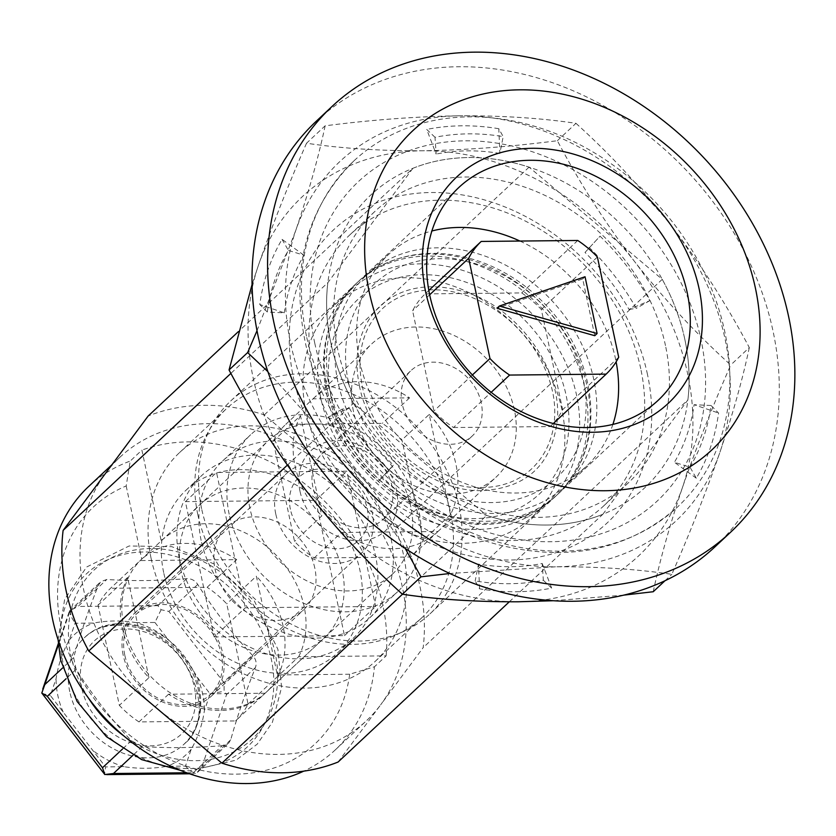 <?xml version="1.0" encoding="UTF-8"?>
<svg xmlns="http://www.w3.org/2000/svg" width="836" height="836" viewBox="0 0 836 836"><rect width="100%" height="100%" fill="white"/><g stroke="black" fill="none" stroke-linecap="round" stroke-linejoin="round"><path stroke-width="0.63" stroke-dasharray="4.18 3.13" d="M126.184 485.977L141.723 559.127L161.191 540.913L141.901 450.134L130.217 461.064L126.184 485.977A162.205 131.534 -133.1 0 0 125.285 731.594A162.205 131.534 -133.1 0 0 349.678 674.234L374.444 666.783A180.43 146.31 -133.1 0 1 335.267 749.913A180.43 146.31 -133.1 0 1 303.74 771.158M349.678 674.234L279.214 674.934L298.682 656.72L386.127 655.852L374.444 666.783M316.405 121.095A291.597 236.473 -133.1 0 1 688.31 172.425A291.597 236.473 -133.1 0 1 714.895 546.911M306.467 336.082A236.922 192.134 -133.1 0 1 353.764 161.014A236.922 192.134 -133.1 0 1 655.936 202.72A236.922 192.134 -133.1 0 1 677.536 506.992A236.922 192.134 -133.1 0 1 462.977 528.969A236.922 192.134 -133.1 0 1 306.467 336.082M338.11 762.024L380.631 704.842A180.43 146.31 -133.1 0 1 366.419 720.768A180.43 146.31 -133.1 0 1 155.35 707.089A180.43 146.31 -133.1 0 1 105.639 473.218A180.43 146.31 -133.1 0 1 119.851 457.292A180.43 146.31 -133.1 0 1 330.92 470.971A180.43 146.31 -133.1 0 1 380.631 704.842L423.152 647.67A200.473 162.571 -133.1 0 0 397.508 527.067L264.322 414.886A200.473 162.571 -133.1 0 0 148.15 416.035M397.508 527.067L662.248 279.329L529.063 167.137A200.473 162.571 -133.1 0 0 412.89 168.297L238.27 331.704M529.063 167.137L264.322 414.886M249.88 508.225A91.124 73.892 -133.1 0 1 268.074 440.885A91.124 73.892 -133.1 0 1 384.299 456.926A91.124 73.892 -133.1 0 1 392.606 573.956A91.124 73.892 -133.1 0 1 310.083 582.41A91.124 73.892 -133.1 0 1 249.88 508.225M201.612 508.706A145.798 118.231 -133.1 0 1 230.715 400.966A145.798 118.231 -133.1 0 1 416.673 426.632A145.798 118.231 -133.1 0 1 429.965 613.875A145.798 118.231 -133.1 0 1 297.93 627.408A145.798 118.231 -133.1 0 1 201.612 508.706M509.312 601.805L602.85 514.276A200.473 162.571 -133.1 0 1 486.667 515.436L402.461 594.239M298.682 656.72A91.124 73.892 46.9 0 0 268.137 547.737A91.124 73.892 46.9 0 0 161.4 540.714A91.124 73.892 46.9 0 0 161.191 540.913M386.127 655.852A180.43 146.31 46.9 0 0 311.452 489.196A180.43 146.31 46.9 0 0 141.901 450.134M412.89 168.297L327.848 282.652L230.893 373.389M602.85 514.276L687.882 399.921L423.152 647.67M287.333 465.161L353.482 403.255L486.667 515.436M327.43 390.955A145.798 118.231 -133.1 0 1 341.443 301.274A145.798 118.231 -133.1 0 1 356.533 283.226A145.798 118.231 -133.1 0 1 542.48 308.892A145.798 118.231 -133.1 0 1 555.783 496.135A145.798 118.231 -133.1 0 1 536.775 509.991A145.798 118.231 -133.1 0 1 327.43 390.955M329.624 388.907A145.798 118.231 -133.1 0 1 358.728 281.168A145.798 118.231 -133.1 0 1 377.736 267.311A145.798 118.231 -133.1 0 1 544.685 306.833A145.798 118.231 -133.1 0 1 573.068 476.029A145.798 118.231 -133.1 0 1 557.978 494.076A145.798 118.231 -133.1 0 1 425.942 507.609A145.798 118.231 -133.1 0 1 329.624 388.907M279.214 674.934A91.124 73.892 -133.1 0 1 266.465 691.999A91.124 73.892 -133.1 0 1 183.941 700.453A91.124 73.892 -133.1 0 1 123.749 626.268A91.124 73.892 -133.1 0 1 141.723 559.127M662.248 279.329A200.473 162.571 -133.1 0 1 687.882 399.921M353.482 403.255A200.473 162.571 -133.1 0 1 327.848 282.652M88.7 486.437A180.43 146.31 -133.1 0 1 130.217 461.064M313.03 398.824A91.124 73.892 46.9 0 1 313.239 398.626A91.124 73.892 46.9 0 1 409.567 397.863L313.03 398.824L285.776 424.322L382.313 423.361A91.124 73.892 -133.1 0 1 401.959 439.914L423.267 540.14A91.124 73.892 -133.1 0 1 410.727 556.995L314.179 557.957A91.124 73.892 -133.1 0 1 294.533 541.414L273.236 441.189A91.124 73.892 -133.1 0 1 285.776 424.322M273.236 441.189L300.479 415.691L321.787 515.916L294.533 541.414M409.567 397.863L382.313 423.361M300.479 415.691A91.124 73.892 46.9 0 0 295.045 465.955A91.124 73.892 46.9 0 0 321.787 515.916M429.213 414.405A91.124 73.892 46.9 0 1 450.51 514.631L429.213 414.405L401.959 439.914M612.892 424.406A144.889 117.5 -133.1 0 1 586.621 466.018A144.889 117.5 -133.1 0 1 455.411 479.467A144.889 117.5 -133.1 0 1 359.699 361.507A144.889 117.5 -133.1 0 1 388.625 254.447A144.889 117.5 -133.1 0 1 431.888 230.987M519.94 241.05A144.889 117.5 -133.1 0 1 616.122 361.842M453.551 427.53L550.098 426.569A91.124 73.892 46.9 0 0 562.638 409.703L541.331 309.477A91.124 73.892 46.9 0 0 521.695 292.934L425.148 293.896A91.124 73.892 46.9 0 0 412.608 310.762L433.905 410.988A91.124 73.892 46.9 0 0 453.551 427.53L491.181 392.314M337.901 381.906A144.889 117.5 -133.1 0 1 366.816 274.845A144.889 117.5 -133.1 0 1 551.614 300.354A144.889 117.5 -133.1 0 1 564.822 486.427A144.889 117.5 -133.1 0 1 433.612 499.865A144.889 117.5 -133.1 0 1 337.901 381.906M618.703 357.244L562.638 409.703M553.348 423.528L550.098 426.569M597.395 257.018L541.331 309.477M577.749 240.475L521.695 292.934M428.826 290.458L425.148 293.896M429.662 294.795L412.608 310.762M472.392 374.977L433.905 410.988M594.772 335.706L582.702 278.942L497.023 308.233M585.043 276.747L582.702 278.942M402.126 403.621A44.81 36.335 -133.1 0 1 411.072 370.505A44.81 36.335 -133.1 0 1 468.212 378.394A44.81 36.335 -133.1 0 1 472.298 435.943A44.81 36.335 -133.1 0 1 431.721 440.091A44.81 36.335 -133.1 0 1 402.126 403.621M312.904 487.106A44.81 36.335 -133.1 0 1 321.85 454A44.81 36.335 -133.1 0 1 378.99 461.89A44.81 36.335 -133.1 0 1 383.076 519.428A44.81 36.335 -133.1 0 1 342.499 523.587A44.81 36.335 -133.1 0 1 312.904 487.106M299.978 491.14A54.674 44.339 -133.1 0 1 363.158 447.02A54.674 44.339 -133.1 0 1 381.613 533.817A54.674 44.339 -133.1 0 1 299.978 491.14M450.51 514.631L423.267 540.14M353.44 411.312A91.124 73.892 -133.1 0 1 371.633 343.972A91.124 73.892 -133.1 0 1 487.848 360.013A91.124 73.892 -133.1 0 1 496.166 477.042A91.124 73.892 -133.1 0 1 413.642 485.497A91.124 73.892 -133.1 0 1 353.44 411.312M341.433 532.459L437.97 531.497A91.124 73.892 46.9 0 1 437.761 531.696A91.124 73.892 46.9 0 1 341.433 532.459L314.179 557.957M437.97 531.497L410.727 556.995M305.976 411.782A144.889 117.5 -133.1 0 1 334.891 304.722A144.889 117.5 -133.1 0 1 519.689 330.23A144.889 117.5 -133.1 0 1 532.898 516.303A144.889 117.5 -133.1 0 1 401.688 529.742A144.889 117.5 -133.1 0 1 305.976 411.782M320.763 397.936A144.889 117.5 -133.1 0 1 349.688 290.876A144.889 117.5 -133.1 0 1 534.476 316.384A144.889 117.5 -133.1 0 1 547.695 502.457A144.889 117.5 -133.1 0 1 416.485 515.896A144.889 117.5 -133.1 0 1 320.763 397.936M222.23 745.712C193.638 747.948 167.001 748.21 142.339 746.506L131.346 740.759C110.822 718.918 92.42 695.113 76.128 669.322L73.641 657.629C79.754 635.527 87.989 611.461 98.324 585.409L100.822 581.637L106.83 579.463C131.492 581.177 158.129 580.905 186.731 578.669C191.308 578.491 194.976 580.403 197.724 584.416C214.016 610.207 232.429 634.012 252.942 655.852C256.077 659.437 256.903 663.335 255.429 667.546C245.084 693.587 236.86 717.664 230.746 739.766L228.677 743.131L222.23 745.712L193.388 772.704L186.731 772.777M98.324 585.409L69.472 612.401L69.587 610.865L77.988 606.466L106.83 579.463M186.731 578.669L157.879 605.672L161.118 609.726L168.872 611.419L224.09 682.845L224.121 691.226L226.577 694.538L201.894 766.769L195.958 773.634L193.388 772.704M161.118 609.726L154.911 622.465L136.31 622.642A82.012 66.504 -133.1 0 1 167.764 639.091C179.426 650.523 189.27 663.251 197.275 677.264L210.129 693.89L204.381 710.704C202.322 724.697 197.923 737.561 191.193 749.307L185.446 766.121L166.845 766.298C153.197 768.786 138.964 768.932 124.156 766.727L105.555 766.915L104.563 774.335M185.446 766.121L190.671 771.252L195.958 773.634M136.31 622.642C121.648 620.312 107.416 620.448 93.622 623.071L75.021 623.259L69.273 640.073C62.679 651.672 58.29 664.547 56.085 678.665L50.338 695.479L105.555 766.915M69.963 610.635L71.259 616.759L75.021 623.259M42.04 693.452L50.338 695.479M210.129 693.89L224.121 691.226M124.783 655.09A54.674 44.339 -133.1 0 1 135.704 614.69A54.674 44.339 -133.1 0 1 205.426 624.314A54.674 44.339 -133.1 0 1 210.411 694.528A54.674 44.339 -133.1 0 1 160.899 699.607A54.674 44.339 -133.1 0 1 124.783 655.09M275.734 513.827A54.674 44.339 -133.1 0 1 286.644 473.427A54.674 44.339 -133.1 0 1 356.376 483.051A54.674 44.339 -133.1 0 1 361.361 553.265A54.674 44.339 -133.1 0 1 311.849 558.343A54.674 44.339 -133.1 0 1 275.734 513.827M290.385 509.26A43.493 35.269 -133.1 0 1 340.649 474.169A43.493 35.269 -133.1 0 1 355.321 543.212A43.493 35.269 -133.1 0 1 290.385 509.26M148.933 677.672L127.626 577.446A91.124 73.892 46.9 0 0 122.192 627.721A91.124 73.892 46.9 0 0 148.933 677.672L119.349 705.365L98.042 605.139A91.124 73.892 -133.1 0 1 110.582 588.272L140.166 560.58L236.713 559.629L207.129 587.311L110.582 588.272M127.626 577.446L98.042 605.139M236.713 559.629A91.124 73.892 46.9 0 0 140.385 560.392A91.124 73.892 46.9 0 0 140.166 560.58M265.116 693.253L168.579 694.214A91.124 73.892 46.9 0 0 264.907 693.452A91.124 73.892 46.9 0 0 265.116 693.253L235.533 720.945A91.124 73.892 -133.1 0 0 248.073 704.079L226.765 603.853A91.124 73.892 -133.1 0 0 207.129 587.311M123.174 655.11A56.493 45.813 -133.1 0 1 134.45 613.363A56.493 45.813 -133.1 0 1 206.513 623.301A56.493 45.813 -133.1 0 1 211.665 695.865A56.493 45.813 -133.1 0 1 160.502 701.101A56.493 45.813 -133.1 0 1 123.174 655.11M314.817 568.135A56.493 45.813 46.9 0 0 277.5 522.134A56.493 45.813 46.9 0 0 226.326 527.38A56.493 45.813 46.9 0 0 215.051 569.128A56.493 45.813 46.9 0 0 252.378 615.118A56.493 45.813 46.9 0 0 303.541 609.883A56.493 45.813 46.9 0 0 314.817 568.135M168.579 694.214L138.985 721.907L235.533 720.945M138.985 721.907A91.124 73.892 -133.1 0 1 119.349 705.365M214.152 636.928L344.484 635.632L315.726 500.325L185.383 501.621L214.152 636.928L245.293 607.782L375.625 606.487L346.867 471.18L216.534 472.476L245.293 607.782M185.383 501.621L216.534 472.476M315.726 500.325L346.867 471.18M344.484 635.632L375.625 606.487M248.073 704.079L277.656 676.397L256.359 576.171L226.765 603.853M201.142 540.422A107.531 87.195 -133.1 0 1 222.606 460.97A107.531 87.195 -133.1 0 1 359.752 479.906A107.531 87.195 -133.1 0 1 369.554 617.992A107.531 87.195 -133.1 0 1 272.181 627.972A107.531 87.195 -133.1 0 1 201.142 540.422M229.179 514.192A107.531 87.195 -133.1 0 1 250.643 434.741A107.531 87.195 -133.1 0 1 387.779 453.666A107.531 87.195 -133.1 0 1 397.581 591.763A107.531 87.195 -133.1 0 1 300.208 601.742A107.531 87.195 -133.1 0 1 229.179 514.192M197.798 514.506A143.06 116.016 -133.1 0 1 226.357 408.794A143.06 116.016 -133.1 0 1 408.825 433.978A143.06 116.016 -133.1 0 1 421.866 617.71A143.06 116.016 -133.1 0 1 292.307 630.981A143.06 116.016 -133.1 0 1 197.798 514.506M151.076 558.229A143.06 116.016 -133.1 0 1 179.636 452.506A143.06 116.016 -133.1 0 1 362.103 477.701A143.06 116.016 -133.1 0 1 375.145 661.433A143.06 116.016 -133.1 0 1 245.585 674.704A143.06 116.016 -133.1 0 1 151.076 558.229M179.238 557.946A111.167 90.152 -133.1 0 1 201.434 475.799A111.167 90.152 -133.1 0 1 343.22 495.372A111.167 90.152 -133.1 0 1 353.356 638.14A111.167 90.152 -133.1 0 1 252.681 648.454A111.167 90.152 -133.1 0 1 179.238 557.946M163.668 572.524A111.167 90.152 -133.1 0 1 185.853 490.366A111.167 90.152 -133.1 0 1 327.649 509.939A111.167 90.152 -133.1 0 1 337.786 652.717A111.167 90.152 -133.1 0 1 237.111 663.032A111.167 90.152 -133.1 0 1 163.668 572.524M181.37 572.346A91.124 73.892 -133.1 0 1 199.553 505.007A91.124 73.892 -133.1 0 1 315.778 521.047A91.124 73.892 -133.1 0 1 324.086 638.077A91.124 73.892 -133.1 0 1 241.562 646.531A91.124 73.892 -133.1 0 1 181.37 572.346M277.656 676.397A91.124 73.892 46.9 0 0 256.359 576.171M405.167 548.385L343.711 455.913L267.896 371.675M689.982 467.146A222.345 180.304 46.9 0 0 711.039 405.512L718.584 413.047A235.104 190.65 46.9 0 1 696.315 478.213L689.982 467.146L674.401 462.298A207.767 168.485 46.9 0 0 694.079 404.708L718.584 413.047M711.039 405.512L694.079 404.708M543.348 580.257L551.645 588.116A235.104 190.65 -133.1 0 1 479.55 588.826L475.172 580.936A222.345 180.304 46.9 0 0 543.348 580.257L542.209 563.485A207.767 168.485 -133.1 0 1 478.495 564.112L475.172 580.936M640.752 368.718A185.676 150.574 46.9 0 0 518.09 217.548A185.676 150.574 46.9 0 0 349.939 234.78A185.676 150.574 46.9 0 0 366.879 473.228A185.676 150.574 46.9 0 0 603.686 505.916A185.676 150.574 46.9 0 0 640.752 368.718M647.492 374.507A200.473 162.571 46.9 0 0 348.173 218.018A200.473 162.571 46.9 0 0 415.816 536.273A200.473 162.571 46.9 0 0 647.492 374.507M584.991 252.462L600.06 236.17A235.104 190.65 46.9 0 1 649.875 300.626L629.017 309.425A207.767 168.485 46.9 0 0 584.991 252.462L600.06 236.17M284.271 312.852A207.767 168.485 -133.1 0 1 303.959 255.252L288.378 250.403A222.345 180.304 46.9 0 0 267.311 312.037L284.271 312.852L259.777 304.503A235.104 190.65 -133.1 0 1 282.045 239.336L303.959 255.252M542.209 563.485L551.645 588.116M479.55 588.826L478.495 564.112M653.23 591.731C659.865 560.35 669.646 525.478 682.584 487.148C696.043 448.253 712.084 407.529 730.716 364.987C696.398 334.003 664.38 299.549 634.649 261.637C605.348 223.17 579.588 182.865 557.361 140.72C510.2 146.77 465.265 150.114 422.556 150.762A246.035 199.522 46.9 0 0 258.397 265.378A246.035 199.522 46.9 0 0 306.331 490.889A246.035 199.522 46.9 0 0 518.424 601.774A246.035 199.522 46.9 0 0 682.584 487.148A246.035 199.522 46.9 0 0 634.649 261.637A246.035 199.522 46.9 0 0 422.556 150.762C379.826 150.929 341.151 148.411 306.53 143.217L325.131 125.818C371.717 119.809 416.652 116.465 459.936 115.786A246.035 199.522 46.9 0 0 295.777 230.402A246.035 199.522 46.9 0 0 343.711 455.913A246.035 199.522 46.9 0 0 555.794 566.798L449.82 573.496M306.53 143.217C287.866 185.864 271.825 226.587 258.397 265.378L252.064 284.512M257.018 330.69L295.777 230.402C308.735 191.987 318.516 157.126 325.131 125.818M749.307 347.577C742.671 378.969 732.89 413.83 719.953 452.171C706.493 491.066 690.452 531.78 671.83 574.332C636.718 569.107 598.043 566.589 555.794 566.798A246.035 199.522 46.9 0 0 719.953 452.171A246.035 199.522 46.9 0 0 672.019 226.66C701.32 265.127 727.08 305.433 749.307 347.577L730.716 364.987M664.965 580.759L671.83 574.332M575.962 123.32C610.27 154.305 642.288 188.748 672.019 226.66A246.035 199.522 46.9 0 0 459.936 115.786C502.175 115.577 540.85 118.095 575.962 123.32L557.361 140.72M623.781 595.127L553.327 600.729M267.311 312.037L259.777 304.503M282.045 239.336L288.378 250.403M629.017 309.425L636.248 308.369A222.345 180.304 46.9 0 0 589.14 247.414M649.875 300.626L636.248 308.369M342.102 409.18L328.475 416.924L349.333 408.135L342.102 409.18A222.345 180.304 46.9 0 0 389.221 470.135L378.3 481.379L393.359 465.088L389.221 470.135M435.013 137.292L426.715 129.434L436.152 154.075L435.013 137.292A222.345 180.304 46.9 0 1 503.188 136.613L498.799 128.723L499.855 153.437L503.188 136.613M696.315 478.213L674.401 462.298M499.855 153.437A207.767 168.485 46.9 0 0 436.152 154.075M498.799 128.723A235.104 190.65 46.9 0 0 426.715 129.434M684.862 339.531A200.473 162.571 46.9 0 0 385.542 183.042A200.473 162.571 46.9 0 0 453.185 501.297A200.473 162.571 46.9 0 0 684.862 339.531M349.333 408.135A207.767 168.485 46.9 0 0 393.359 465.088M328.475 416.924A235.104 190.65 46.9 0 0 378.3 481.379M665.477 345.571A185.676 150.574 46.9 0 0 542.825 194.401A185.676 150.574 46.9 0 0 374.674 211.633A185.676 150.574 46.9 0 0 391.603 450.092A185.676 150.574 46.9 0 0 628.411 482.78A185.676 150.574 46.9 0 0 665.477 345.571M314.775 343.209A218.698 177.347 -133.1 0 1 567.508 166.73A218.698 177.347 -133.1 0 1 641.306 513.921A218.698 177.347 -133.1 0 1 314.775 343.209M331.223 397.831A133.039 107.886 -133.1 0 1 484.974 290.479A133.039 107.886 -133.1 0 1 529.867 501.684A133.039 107.886 -133.1 0 1 331.223 397.831M348.361 381.801A133.039 107.886 -133.1 0 1 502.102 274.448A133.039 107.886 -133.1 0 1 546.995 485.653A133.039 107.886 -133.1 0 1 348.361 381.801M131.346 740.759L122.537 748.993M142.339 746.506L132.976 755.274M76.128 669.322L66.107 678.707M73.641 657.629L62.585 667.974M157.879 605.672L77.988 606.466M197.724 584.416L168.872 611.419M252.942 655.852L224.09 682.845M255.429 667.546L226.577 694.538M230.746 739.766L201.894 766.769M69.472 612.401L58.395 644.828M124.156 766.727A82.012 66.504 -133.1 0 1 92.702 750.279M197.275 677.264A82.012 66.504 -133.1 0 1 204.381 710.704M69.273 640.073A82.012 66.504 -133.1 0 1 93.622 623.071M272.557 666.031A118.148 95.816 -133.1 0 1 186.741 768.545A118.148 95.816 -133.1 0 1 62.69 661.307A118.148 95.816 -133.1 0 1 147.272 552A118.148 95.816 -133.1 0 1 272.557 666.031M191.193 749.307A82.012 66.504 -133.1 0 1 166.845 766.298M63.191 712.115A82.012 66.504 -133.1 0 1 57.82 695.406A82.012 66.504 -133.1 0 1 56.085 678.665M69.764 691.685A72.899 59.116 -133.1 0 1 84.311 637.816A72.899 59.116 -133.1 0 1 177.295 650.648A72.899 59.116 -133.1 0 1 183.941 744.27A72.899 59.116 -133.1 0 1 117.918 751.031A72.899 59.116 -133.1 0 1 69.764 691.685M81.698 687.955A63.787 51.727 -133.1 0 1 155.412 636.489A63.787 51.727 -133.1 0 1 176.939 737.749A63.787 51.727 -133.1 0 1 81.698 687.955M88.668 698.353A115.723 93.851 -133.1 0 1 70.882 655.623A115.723 93.851 -133.1 0 1 174.996 551.237A115.723 93.851 -133.1 0 1 274.333 701.874A115.723 93.851 -133.1 0 1 123.822 735.91M154.911 622.465L167.764 639.091M353.764 161.014C307.157 207.631 290.813 267.196 304.732 339.709C323.292 432.912 404.854 519.867 496.678 544.267C567.853 562.68 628.139 550.255 677.536 506.992M429.965 613.875L555.783 496.135M230.715 400.966L356.533 283.226M341.443 301.274C324.556 328.402 319.624 359.156 326.636 393.557C342.99 487.106 462.465 555.459 536.775 509.991M362.281 385.981C372.313 440.938 432.337 490.199 482.267 487.524C541.341 486.834 569.065 429.37 547.496 375.05C539.701 354.328 527.15 336.26 509.845 320.867C485.329 300.103 459.434 289.737 432.149 289.779C402.701 290.98 381.603 303.228 368.854 326.531C359.992 343.491 357.798 363.315 362.281 385.981M377.736 267.311C408.271 251.145 441.701 249.003 478.046 260.884C504.902 270.174 528.321 285.776 548.312 307.7C592.891 355.676 604.721 428.941 573.068 476.029M557.978 494.076L658.099 400.381M358.728 281.168L458.849 187.473M266.465 691.999L392.606 573.956M161.4 540.714L268.074 440.885M335.267 749.913L366.419 720.768M112.045 464.597L119.851 457.292M564.822 486.427L586.621 466.018M366.816 274.845L388.625 254.447M383.076 519.428L472.298 435.943M321.85 454L411.072 370.505M437.761 531.696L496.166 477.042M313.239 398.626L371.633 343.972M532.898 516.303L547.695 502.457M334.891 304.722L349.688 290.876M359.396 385.647C369.731 442.39 431.857 493.334 483.281 490.544C527.411 487.607 552.084 464.126 557.288 420.121C562.523 367.85 514.997 304.304 460.96 290.876C437.75 284.627 417.101 285.525 399.012 293.593C380.871 301.89 368.362 315.799 361.497 335.32C356.345 350.472 355.645 367.255 359.396 385.647M69.587 610.865L100.822 581.637M197.453 772.349L228.677 743.131M189.573 773.791L195.478 773.728M58.301 643.574L69.357 611.231M84.311 637.816C96.788 625.547 114.866 622.287 138.546 628.014C191.151 641.254 218.071 717.884 183.941 744.27C205.426 725.69 207.359 685.781 184.045 655.947C159.519 622.287 109.6 612.589 84.311 637.816M180.325 770.311L189.406 770.865L236.086 760.154L257.237 744.144L272.421 722.22L281.565 687.453L277.928 649.394L254.395 601.084L214.11 563.976L171.84 546.671L129.162 545.971L86.61 567.027L64.675 599.203L58.092 639.697M210.411 694.528L361.361 553.265M135.704 614.69L286.644 473.427M211.665 695.865L303.541 609.883M134.45 613.363L226.326 527.38M369.554 617.992L397.581 591.763M222.606 460.97L250.643 434.741M375.145 661.433L421.866 617.71M179.636 452.506L226.357 408.794M337.786 652.717L353.356 638.14M185.853 490.366L201.434 475.799M264.907 693.452L324.086 638.077M140.385 560.392L199.553 505.007M374.674 211.633L349.939 234.78M628.411 482.78L603.686 505.916"/><path stroke-width="1.25" d="M730.476 532.333L714.895 546.911A291.597 236.473 -133.1 0 1 450.823 573.966A291.597 236.473 -133.1 0 1 258.199 336.563A291.597 236.473 -133.1 0 1 316.405 121.095L331.976 106.517A291.597 236.473 -133.1 0 1 703.881 157.847A291.597 236.473 -133.1 0 1 730.476 532.333A291.597 236.473 -133.1 0 1 466.404 559.388A291.597 236.473 -133.1 0 1 273.769 321.985A291.597 236.473 -133.1 0 1 331.976 106.517M287.333 465.161L88.752 650.993L221.937 763.174A200.473 162.571 -133.1 0 0 338.11 762.024L509.312 601.805M88.752 650.993A200.473 162.571 -133.1 0 1 63.118 530.39L148.15 416.035L238.27 331.704M402.461 594.239L221.937 763.174M230.893 373.389L63.118 530.39M429.746 295.202A145.798 118.231 -133.1 0 1 458.849 187.473A145.798 118.231 -133.1 0 1 644.807 213.138A145.798 118.231 -133.1 0 1 658.099 400.381A145.798 118.231 -133.1 0 1 526.063 413.904A145.798 118.231 -133.1 0 1 429.746 295.202M425.597 291.639A154.911 125.619 -133.1 0 1 604.616 166.636A154.911 125.619 -133.1 0 1 656.887 412.566A154.911 125.619 -133.1 0 1 425.597 291.639M369.282 292.203A218.698 177.347 -133.1 0 1 622.015 115.723A218.698 177.347 -133.1 0 1 695.813 462.914A218.698 177.347 -133.1 0 1 369.282 292.203M303.74 771.158A180.43 146.31 -133.1 0 1 98.324 710.506A180.43 146.31 -133.1 0 1 74.488 502.363A180.43 146.31 -133.1 0 1 88.7 486.437L112.045 464.597M431.888 230.987A144.889 117.5 -133.1 0 1 519.94 241.05M616.122 361.842A144.889 117.5 -133.1 0 1 612.892 424.406M481.212 241.437A91.124 73.892 46.9 0 0 468.672 258.293L489.969 358.519A91.124 73.892 46.9 0 0 509.615 375.061L606.152 374.11A91.124 73.892 46.9 0 0 618.703 357.244L597.395 257.018A91.124 73.892 46.9 0 0 577.749 240.475L481.212 241.437L428.826 290.458M606.152 374.11L553.348 423.528M509.615 375.061L491.181 392.314M468.672 258.293L429.662 294.795M489.969 358.519L472.392 374.977M499.353 306.049L497.023 308.233L594.772 335.706L597.103 333.522L585.043 276.747L499.353 306.049L597.103 333.522M132.976 755.274L113.487 773.499L104.803 774.544L102.494 767.751L122.537 748.993M66.107 678.707L47.276 696.325L41.8 693.044L44.789 684.632L62.585 667.974M41.8 693.044L104.803 774.544M252.064 284.512L229.054 369.972C251.333 412.211 277.092 452.516 306.331 490.889C336.135 528.885 368.164 563.328 402.398 594.229L420.999 576.83L405.167 548.385M267.896 371.675L247.644 352.573L257.018 330.69M229.054 369.972L247.644 352.573M623.781 595.127L653.23 591.731L664.965 580.759M553.327 600.729L518.424 601.774C475.694 601.941 437.019 599.422 402.398 594.229M449.82 573.496L420.999 576.83M47.276 696.325L102.494 767.751M186.731 772.777L113.487 773.499M58.395 644.828L44.789 684.632M123.822 735.91A115.723 93.851 -133.1 0 1 88.668 698.353M106.674 774.606L189.573 773.791M42.761 689.052L58.301 643.574M58.092 639.697L60.631 660.053L77.1 701.456L106.496 736.725L141.702 759.631L180.325 770.311"/></g></svg>
